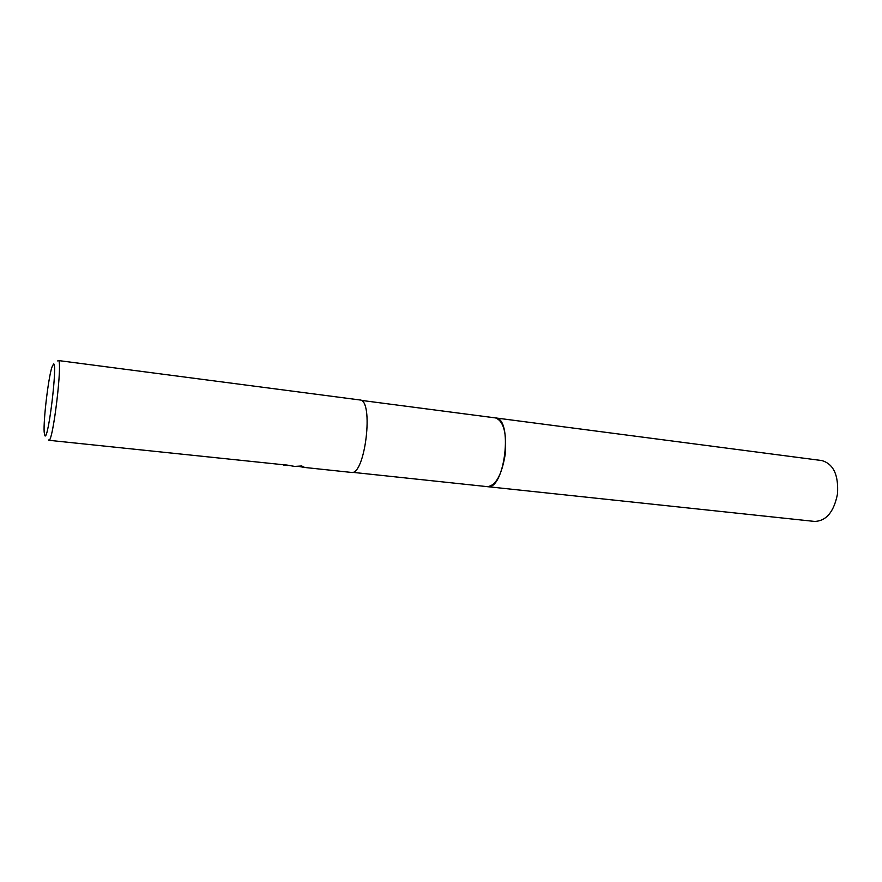 <?xml version="1.0" encoding="UTF-8"?>
<svg xmlns="http://www.w3.org/2000/svg" width="882" height="882" viewBox="0 0 882 882"><rect width="100%" height="100%" fill="white"/><g stroke="black" fill="none" stroke-linecap="round" stroke-linejoin="round"><path stroke-width="1.32" d="M495.276 417.892L495.497 417.914C503.699 421.012 506.93 433.249 505.177 454.605C501.715 475.034 495.772 485.717 487.349 486.655C504.956 490.601 513.423 417.704 495.342 417.903L495.486 417.914C513.434 418.178 504.857 490.59 487.349 486.655L487.129 486.632M57.694 360.925L58.278 360.529C62.986 358.665 52.964 443.216 48.819 440.294L48.455 439.997M287.598 465.498L283.354 465.101L284.423 464.693L294.731 466.413L301.754 465.972L304.312 467.427L298.899 466.435M44.927 435.796L44.166 432.114C43.328 420.185 48.234 378.797 51.84 367.397L53.548 363.968C57.793 362.039 48.356 440.515 44.927 435.796M284.346 464.737L288.271 465.255M48.819 440.294L287.631 465.189M359.702 399.943L359.823 399.954C374.211 399.623 365.148 476.104 351.245 472.41L304.312 467.427M495.497 417.914L821.803 460.558C833.435 463.888 838.661 474.99 837.503 493.887C833.942 511.869 826.302 521.042 814.593 521.427L352.513 472.322M303.882 466.92L299.119 466.413M359.823 399.954L58.278 360.529M495.486 417.914L361.036 400.351"/></g></svg>
